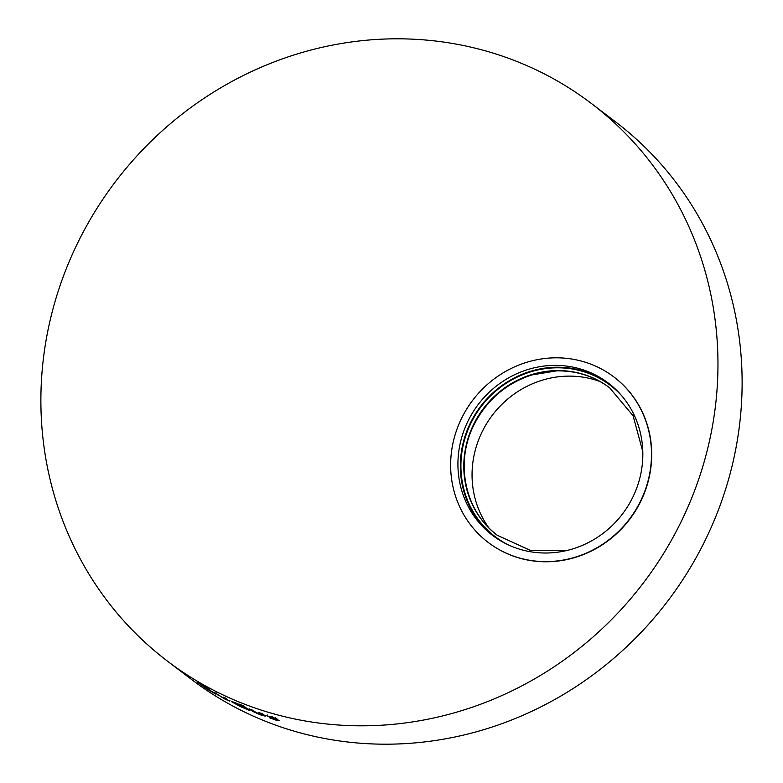 <?xml version="1.0" encoding="UTF-8"?>
<svg xmlns="http://www.w3.org/2000/svg" width="783" height="783" viewBox="0 0 783 783"><rect width="100%" height="100%" fill="white"/><g stroke="black" fill="none" stroke-linecap="round" stroke-linejoin="round"><path stroke-width="1.17" d="M488.876 527.869A95.653 90.554 127.3 0 1 481.751 432.588A95.653 90.554 127.3 0 1 600.16 381.585M682.424 519.07A350.246 331.561 -52.7 0 0 591.488 103.562A350.246 331.561 -52.7 0 0 76.421 245.549A350.246 331.561 -52.7 0 0 167.356 661.067A350.246 331.561 -52.7 0 0 682.424 519.07M167.356 661.067L191.512 679.438A350.246 331.561 -52.7 0 0 706.579 537.451A350.246 331.561 -52.7 0 0 615.644 121.933L591.488 103.562M211.997 691.957L215.863 694.169L208.63 689.51L210.666 690.381L197.14 682.052L206.595 688.746L211.997 691.957L212.447 691.203M229.987 700.384L229.576 701.167L223.184 697.076L225.905 699.209L223.742 698.221L213.828 692.133L224.731 698.974L229.595 701.147M245.559 708.684L249.738 710.602L243.542 705.894L239.843 704.338L242.143 706.08L236.799 703.545C232.473 701.627 230.897 701.128 232.081 702.048L241.477 707.069L245.559 708.684L245.921 707.881L246.038 709.046M231.66 701.607L232.081 702.048L232.473 701.265M265.848 715.427L265.535 716.249L262.765 713.871L258.967 712.53L261.669 714.693L259.349 714.037L249.053 708.762L252.772 711.434L260.348 714.801L265.564 716.2M276.037 718.667L275.743 719.489L269.235 717.649L275.352 719.969L279.6 720.663L271.055 717.15L276.859 718.706L267.179 715.858L275.773 719.538L276.066 718.716M267.023 715.652L267.492 715.036M271.349 716.318L271.055 717.15L271.31 716.279M273.893 717.776L273.6 718.598M275.645 719.146L275.352 719.969M275.89 719.215L277.955 719.812M272.435 716.543L272.141 717.375M275.499 717.708L275.215 718.54M269.89 716.22L271.153 716.739M272.445 717.228L272.151 718.06M261.121 714.165L261.444 713.352L262.002 713.871L261.669 714.693M252.038 709.936L253.115 710.621L252.772 711.434M253.115 710.621L253.8 710.993M260.68 713.988L260.348 714.801M261.786 714.39L264.625 715.29M244.472 707.372L245.921 707.881M241.849 706.276L241.477 707.069M246.4 708.243L246.939 708.478M242.505 705.277L242.143 706.08M234.499 702.547L235.634 703.183M242.407 705.493L244.453 706.667L244.316 707.724L241.144 706.609L235.693 703.741L235.859 702.713M244.453 706.667L244.081 707.47L238.57 704.661L238.942 703.858M235.693 703.741L238.57 704.661M226.316 698.426L225.905 699.209M217.958 694.081L217.527 694.854M225.152 698.201L224.731 698.974M226.16 698.72L227.383 699.327M205.586 686.701L205.126 687.454M209.09 688.756L208.63 689.51M203.658 685.908L203.179 686.652M204.422 685.996L203.962 686.75M202.102 684.234L201.632 684.978L207.289 688.482L207.749 687.728M207.632 687.621L207.172 688.374L201.632 684.978M467.637 421.841A95.653 90.554 -52.7 0 0 492.468 535.327A95.653 90.554 -52.7 0 0 633.134 496.549A95.653 90.554 -52.7 0 0 608.303 383.063A95.653 90.554 -52.7 0 0 467.637 421.841M609.497 383.993A95.653 90.554 -52.7 0 0 470.045 423.681A95.653 90.554 -52.7 0 0 493.681 536.238M640.944 500.278A103.894 98.355 -52.7 0 0 613.97 377.024A103.894 98.355 -52.7 0 0 461.187 419.14A103.894 98.355 -52.7 0 0 488.161 542.404A103.894 98.355 -52.7 0 0 640.944 500.278M488.269 542.482A103.894 98.355 -52.7 0 0 488.386 542.57A103.894 98.355 -52.7 0 0 641.169 500.454A103.894 98.355 -52.7 0 0 614.195 377.191A103.894 98.355 -52.7 0 0 614.087 377.112M251.216 709.339L250.873 710.152M225.749 697.937L225.338 698.71M216.088 692.749L215.648 693.513M203.267 684.939L202.807 685.683M609.693 387.82A92.717 87.765 -52.7 0 0 473.5 425.521A92.717 87.765 -52.7 0 0 497.42 535.396M642.804 451.674L633.075 415.714L609.536 387.702A92.717 87.765 -52.7 0 0 473.196 425.296A92.717 87.765 -52.7 0 0 497.274 535.278L530.541 550.488L567.792 550.273M621.536 395.552A95.066 89.996 -52.7 0 0 470.554 423.916A95.066 89.996 -52.7 0 0 508.04 544.743M609.84 387.937C594.287 376.31 576.591 370.623 556.762 370.858L531.667 374.979C505.515 383.68 486.155 400.563 473.588 425.619C454.639 463.497 465.249 511.876 497.577 535.513"/></g></svg>
